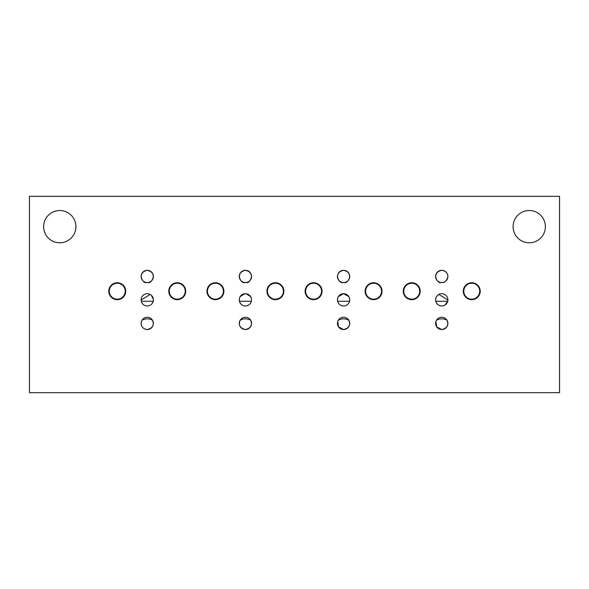 <?xml version="1.0" encoding="UTF-8"?>
<svg xmlns="http://www.w3.org/2000/svg" width="589" height="589" viewBox="0 0 589 589"><rect width="100%" height="100%" fill="white"/><g stroke="black" fill="none" stroke-linecap="round" stroke-linejoin="round"><path stroke-width="0.88" d="M411.748 282.735A8.467 8.467 0 0 0 403.288 291.202A8.467 8.467 0 0 0 411.748 299.668A8.467 8.467 0 0 0 420.215 291.202A8.467 8.467 0 0 0 411.748 282.735M411.748 283.228A7.974 7.974 0 0 0 403.782 291.202A7.974 7.974 0 0 0 411.748 299.175A7.974 7.974 0 0 0 419.721 291.202A7.974 7.974 0 0 0 411.748 283.228M471.752 282.735A8.467 8.467 0 0 0 463.285 291.202A8.467 8.467 0 0 0 471.752 299.668A8.467 8.467 0 0 0 480.212 291.202A8.467 8.467 0 0 0 471.752 282.735M471.752 283.228A7.974 7.974 0 0 0 463.779 291.202A7.974 7.974 0 0 0 471.752 299.175A7.974 7.974 0 0 0 479.718 291.202A7.974 7.974 0 0 0 471.752 283.228M313.584 282.735A8.467 8.467 0 0 0 305.117 291.202A8.467 8.467 0 0 0 313.584 299.668A8.467 8.467 0 0 0 322.05 291.202A8.467 8.467 0 0 0 313.584 282.735M313.584 283.228A7.974 7.974 0 0 0 305.61 291.202A7.974 7.974 0 0 0 313.584 299.175A7.974 7.974 0 0 0 321.557 291.202A7.974 7.974 0 0 0 313.584 283.228M373.581 282.735A8.467 8.467 0 0 0 365.121 291.202A8.467 8.467 0 0 0 373.581 299.668A8.467 8.467 0 0 0 382.047 291.202A8.467 8.467 0 0 0 373.581 282.735M373.581 283.228A7.974 7.974 0 0 0 365.614 291.202A7.974 7.974 0 0 0 373.581 299.175A7.974 7.974 0 0 0 381.554 291.202A7.974 7.974 0 0 0 373.581 283.228M215.419 282.735A8.467 8.467 0 0 0 206.953 291.202A8.467 8.467 0 0 0 215.419 299.668A8.467 8.467 0 0 0 223.879 291.202A8.467 8.467 0 0 0 215.419 282.735M215.419 283.228A7.974 7.974 0 0 0 207.446 291.202A7.974 7.974 0 0 0 215.419 299.175A7.974 7.974 0 0 0 223.386 291.202A7.974 7.974 0 0 0 215.419 283.228M275.416 282.735A8.467 8.467 0 0 0 266.95 291.202A8.467 8.467 0 0 0 275.416 299.668A8.467 8.467 0 0 0 283.883 291.202A8.467 8.467 0 0 0 275.416 282.735M275.416 283.228A7.974 7.974 0 0 0 267.443 291.202A7.974 7.974 0 0 0 275.416 299.175A7.974 7.974 0 0 0 283.39 291.202A7.974 7.974 0 0 0 275.416 283.228M117.248 282.735A8.467 8.467 0 0 0 108.788 291.202A8.467 8.467 0 0 0 117.248 299.668A8.467 8.467 0 0 0 125.715 291.202A8.467 8.467 0 0 0 117.248 282.735M117.248 283.228A7.974 7.974 0 0 0 109.282 291.202A7.974 7.974 0 0 0 117.248 299.175A7.974 7.974 0 0 0 125.221 291.202A7.974 7.974 0 0 0 117.248 283.228M177.252 282.735A8.467 8.467 0 0 0 168.785 291.202A8.467 8.467 0 0 0 177.252 299.668A8.467 8.467 0 0 0 185.712 291.202A8.467 8.467 0 0 0 177.252 282.735M177.252 283.228A7.974 7.974 0 0 0 169.279 291.202A7.974 7.974 0 0 0 177.252 299.175A7.974 7.974 0 0 0 185.218 291.202A7.974 7.974 0 0 0 177.252 283.228M141.397 321.565L141.124 323.707C141.596 327.234 143.635 329.17 147.25 329.531C152.684 328.213 154.428 325.106 152.485 320.21C148.995 318.384 145.505 318.384 142.015 320.21M147.25 317.265A6.133 6.133 0 0 0 141.117 323.398A6.133 6.133 0 0 0 147.25 329.531A6.133 6.133 0 0 0 153.383 323.398A6.133 6.133 0 0 0 147.25 317.265M240.179 320.21C238.236 325.091 239.981 328.198 245.414 329.531C250.848 328.22 252.593 325.106 250.656 320.21C247.159 318.384 243.669 318.384 240.179 320.21M245.414 317.265A6.133 6.133 0 0 0 239.281 323.398A6.133 6.133 0 0 0 245.414 329.531A6.133 6.133 0 0 0 251.547 323.398A6.133 6.133 0 0 0 245.414 317.265M337.733 321.572L338.565 326.924L343.586 329.531C349.012 328.22 350.757 325.106 348.821 320.21C345.323 318.384 341.834 318.384 338.344 320.21M343.586 317.265A6.133 6.133 0 0 0 337.453 323.398A6.133 6.133 0 0 0 343.586 329.531A6.133 6.133 0 0 0 349.719 323.398A6.133 6.133 0 0 0 343.586 317.265M150.217 294.471L141.117 299.941L141.279 301.251C142.148 304.211 144.143 305.779 147.25 305.971C150.261 305.824 152.249 304.248 153.221 301.251L141.279 301.251M147.25 293.705A6.133 6.133 0 0 0 141.117 299.838A6.133 6.133 0 0 0 147.25 305.971A6.133 6.133 0 0 0 153.383 299.838A6.133 6.133 0 0 0 147.25 293.705M251.4 298.483L250.575 296.517L245.93 293.727L244.906 293.727A6.133 6.133 0 0 0 240.26 296.517C239.473 297.504 239.2 299.079 239.451 301.251C240.327 304.189 242.315 305.765 245.414 305.971C248.521 305.757 250.516 304.182 251.385 301.251L239.451 301.251M245.414 293.705A6.133 6.133 0 0 0 239.281 299.838A6.133 6.133 0 0 0 245.414 305.971A6.133 6.133 0 0 0 251.547 299.838A6.133 6.133 0 0 0 245.414 293.705M343.07 293.727A6.133 6.133 0 0 0 338.425 296.517C337.637 297.504 337.364 299.079 337.615 301.251C338.491 304.189 340.486 305.765 343.586 305.971C346.693 305.757 348.681 304.182 349.549 301.251C349.8 299.087 349.527 297.511 348.74 296.517L343.586 293.705A6.133 6.133 0 0 0 337.453 299.838A6.133 6.133 0 0 0 343.586 305.971A6.133 6.133 0 0 0 349.719 299.838A6.133 6.133 0 0 0 343.586 293.705L338.425 296.517M147.25 270.307A6.133 6.133 0 0 0 141.117 276.44A6.133 6.133 0 0 0 147.25 282.573A6.133 6.133 0 0 0 153.383 276.44A6.133 6.133 0 0 0 147.25 270.307C136 272.876 143.517 284.185 146.227 282.484L148.273 282.484C150.983 284.192 158.5 272.876 147.25 270.307M245.414 282.484L246.445 282.484C249.154 284.192 256.671 272.876 245.414 270.307A6.133 6.133 0 0 0 239.281 276.44A6.133 6.133 0 0 0 245.414 282.573A6.133 6.133 0 0 0 251.547 276.44A6.133 6.133 0 0 0 245.414 270.307C234.164 272.876 241.681 284.185 244.391 282.484L245.414 282.484M343.586 282.484L344.609 282.484C347.319 284.192 354.836 272.876 343.586 270.307A6.133 6.133 0 0 0 337.453 276.44A6.133 6.133 0 0 0 343.586 282.573A6.133 6.133 0 0 0 349.719 276.44A6.133 6.133 0 0 0 343.586 270.307C332.329 272.876 339.846 284.185 342.555 282.484L343.586 282.484M435.897 321.572L436.736 326.924L441.75 329.531C447.176 328.22 448.921 325.106 446.985 320.21C443.495 318.384 440.005 318.384 436.515 320.21M441.75 317.265A6.133 6.133 0 0 0 435.617 323.398A6.133 6.133 0 0 0 441.75 329.531A6.133 6.133 0 0 0 447.883 323.398A6.133 6.133 0 0 0 441.75 317.265M435.779 301.251L447.721 301.251L447.883 299.941L438.783 294.471C436.397 295.943 435.396 298.203 435.779 301.251C436.743 304.241 438.731 305.816 441.75 305.971A6.133 6.133 0 0 0 447.883 299.838A6.133 6.133 0 0 0 441.75 293.705A6.133 6.133 0 0 0 435.617 299.838A6.133 6.133 0 0 0 441.75 305.971M441.75 270.307A6.133 6.133 0 0 0 435.617 276.44A6.133 6.133 0 0 0 441.75 282.573A6.133 6.133 0 0 0 447.883 276.44A6.133 6.133 0 0 0 441.75 270.307C430.493 272.884 438.017 284.185 440.727 282.484L442.773 282.484C445.048 282.492 446.749 280.578 447.876 276.749L447.876 276.131C447.611 272.825 445.571 270.881 441.75 270.307M337.615 301.251L349.549 301.251M244.906 293.727L240.26 296.517M153.361 299.308L151.299 295.229M59.761 210.509A16.139 16.139 0 0 0 43.623 226.647A16.139 16.139 0 0 0 59.761 242.786A16.139 16.139 0 0 0 75.9 226.647A16.139 16.139 0 0 0 59.761 210.509M529.239 210.509A16.139 16.139 0 0 0 513.1 226.647A16.139 16.139 0 0 0 529.239 242.786A16.139 16.139 0 0 0 545.377 226.647A16.139 16.139 0 0 0 529.239 210.509M29.45 392.664L559.55 392.664L559.55 196.336L29.45 196.336L29.45 392.664M444.938 305.08L447.721 301.251M348.74 296.517A6.133 6.133 0 0 0 344.094 293.727M250.575 296.517A6.133 6.133 0 0 0 245.93 293.727"/></g></svg>
